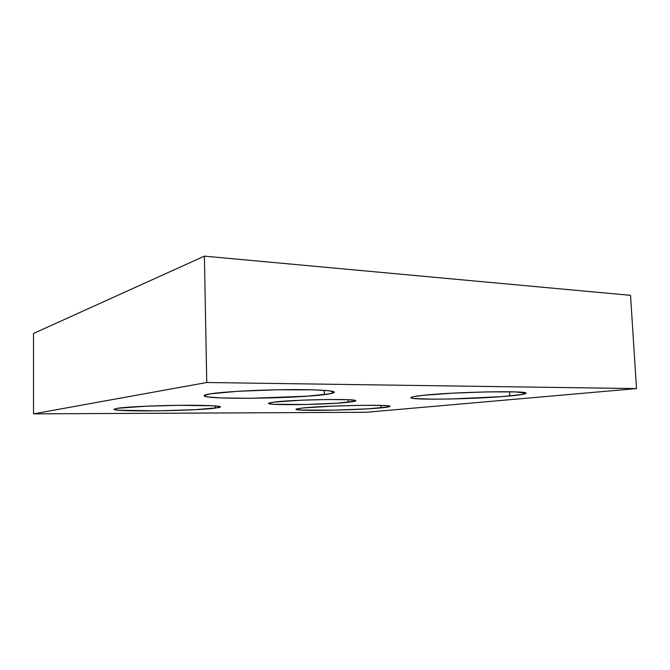 <?xml version="1.0" encoding="UTF-8"?>
<svg xmlns="http://www.w3.org/2000/svg" width="670" height="670" viewBox="0 0 670 670"><rect width="100%" height="100%" fill="white"/><g stroke="black" fill="none" stroke-linecap="round" stroke-linejoin="round"><path stroke-width="1" d="M215.254 408.147C194.434 411.003 113.012 412.042 114.034 409.278L117.242 408.315L114.101 409.404L119.151 410.266L157.601 410.852L195.556 409.663L218.738 407.611L220.338 407.084L219.953 406.59L213.068 405.777L178.915 405.317L146.462 406.179L117.242 408.315C125.525 406.991 152.09 405.651 177.223 405.342C202.399 405.015 220.639 405.752 220.438 406.925L215.254 408.147L215.212 405.92L215.254 408.147M324.322 394.622C293.602 398.725 203.211 399.739 204.149 395.702C204.141 395.107 206.26 394.471 210.497 393.809L204.208 395.526L204.911 396.288L208.027 396.958L220.648 397.921L250.923 398.29L307.79 396.154L329.9 393.793L334.389 392.159L328.945 390.752L313.686 389.84L277.347 389.764L237.699 391.297L210.497 393.809C222.825 391.85 255.044 389.999 284.482 389.655C313.97 389.303 334.598 390.476 334.397 392.201C334.271 392.997 330.913 393.801 324.322 394.622L324.188 390.334L324.322 394.622M509.82 395.953C476.864 399.136 409.831 400.367 410.936 397.662C410.97 396.983 415.048 396.204 423.172 395.334L412.929 396.791L411.07 397.444L411.405 398.022L413.842 398.491L432.024 399.178L450.642 398.993L501.579 396.64L521.763 394.529L525.95 393.215L515.398 391.916L487.299 391.883L451.949 393.198L423.172 395.334C453.171 391.916 529.367 390.426 525.95 393.24C525.632 394.077 520.255 394.982 509.82 395.953L509.61 391.774L509.82 395.953M381.046 407.871C357.102 410.224 294.808 411.321 295.939 409.286L302.647 408.005L296.408 408.976L296.006 409.404L300.47 410.04L334.364 410.149L368.132 408.809L388.617 406.908L389.932 406.464L389.438 406.062L382.98 405.484L361.524 405.325L333.015 406.095L302.647 408.005C324.196 405.517 393.047 404.278 389.982 406.363C389.856 406.824 386.883 407.327 381.046 407.871L380.962 405.417L381.046 407.871M348.316 402.26C326.96 404.697 267.338 405.593 268.444 403.373L274.022 402.101L268.72 403.106L268.603 403.549L270.136 403.943L273.226 404.253L305.503 404.496L336.709 403.206L354.79 401.271L355.695 400.802L354.924 400.384L348.358 399.747L327.906 399.504L301.483 400.199L274.022 402.101C293.217 399.513 358.567 398.516 355.703 400.777C355.611 401.246 353.149 401.74 348.316 402.26L348.233 399.747L348.316 402.26M630.537 295.336L636.5 388.583L206.754 382.511L204.4 256.141L630.537 295.336L636.5 388.583L366.205 412.284L636.5 388.583L206.754 382.511L33.525 413.859L33.5 333.467L204.4 256.141L206.754 382.511L33.525 413.859L366.205 412.284L33.525 413.859L33.5 333.467L204.4 256.141L630.537 295.336"/></g></svg>
